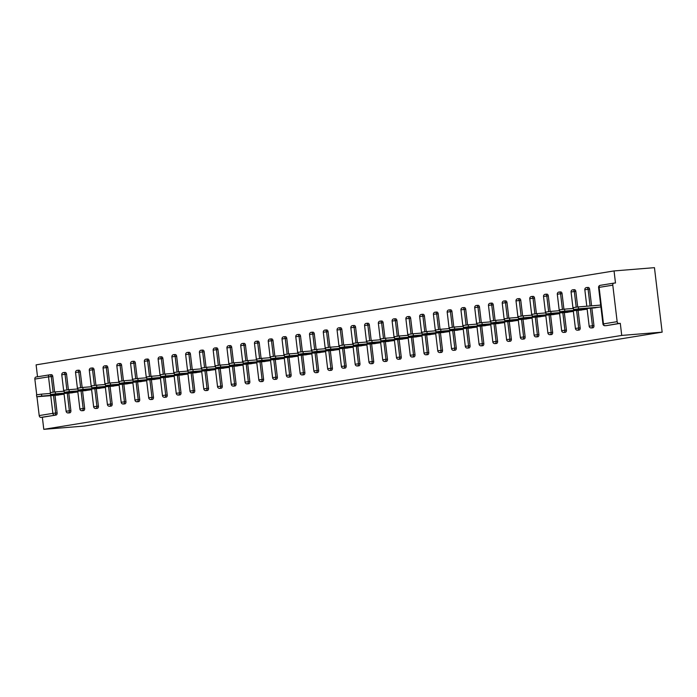 <?xml version="1.0" encoding="UTF-8"?>
<svg xmlns="http://www.w3.org/2000/svg" width="697" height="697" viewBox="0 0 697 697"><rect width="100%" height="100%" fill="white"/><g stroke="black" fill="none" stroke-linecap="round" stroke-linejoin="round"><path stroke-width="1.05" d="M613.813 283.139L600.3 285.334A1.952 1.411 80.8 0 0 600.222 285.343L613.891 283.121A1.952 1.411 80.8 0 1 613.979 283.113L615.486 282.991L614.048 270.933L36.105 364.853L37.525 376.789M614.048 270.933L654.457 267.665L662.15 332.147L84.206 426.067L43.789 429.335L621.733 335.423L662.15 332.147M50.393 392.542L48.529 376.859L34.85 379.081L36.723 394.763M36.958 396.785L39.206 415.578L52.876 413.356L50.768 395.687M55.028 395.338L57.119 412.903A1.952 1.342 85.4 0 1 56.03 415.055L40.844 417.398L42.351 417.276L43.789 429.335M56.03 415.055L42.351 417.276M40.844 417.398A1.952 1.411 -99.2 0 1 39.206 415.578M34.85 379.081A1.952 1.411 -99.2 0 1 35.948 377.042A1.952 1.411 -99.2 0 1 36.035 377.033L49.548 374.838M617.15 321.665L612.794 285.16L599.115 287.382L603.471 323.887L617.15 321.665A1.952 1.411 80.8 0 0 618.788 323.478L606.625 325.586A1.952 1.342 85.4 0 1 606.547 325.595A1.952 1.342 85.4 0 1 606.477 325.595M64.08 394.153L56.405 395.225M621.733 335.423L620.295 323.356L606.625 325.586M49.853 374.794L51.212 374.69A1.952 1.342 85.4 0 1 51.29 374.681A1.952 1.342 85.4 0 1 52.772 376.406L54.627 391.967M588.041 287.452A1.952 1.342 85.4 0 1 588.12 287.443A1.952 1.342 85.4 0 1 589.601 289.168L591.587 305.844M591.858 308.1L593.949 325.673A1.952 1.342 85.4 0 1 592.859 327.817A1.952 1.342 85.4 0 1 592.781 327.825A1.952 1.342 85.4 0 1 592.711 327.834M574.276 289.691A1.952 1.342 85.4 0 1 574.354 289.682A1.952 1.342 85.4 0 1 575.835 291.407L577.691 306.968M578.092 310.339L580.183 327.904A1.952 1.342 85.4 0 1 579.094 330.056A1.952 1.342 85.4 0 1 579.015 330.064A1.952 1.342 85.4 0 1 578.946 330.064M560.51 291.93A1.952 1.342 85.4 0 1 560.588 291.921A1.952 1.342 85.4 0 1 562.07 293.646L563.925 309.207M564.326 312.578L566.417 330.143A1.952 1.342 85.4 0 1 565.328 332.295A1.952 1.342 85.4 0 1 565.25 332.303A1.952 1.342 85.4 0 1 565.18 332.303M546.753 294.16A1.952 1.342 85.4 0 1 546.823 294.151A1.952 1.342 85.4 0 1 548.304 295.885L550.16 311.446M550.56 314.817L552.651 332.382A1.952 1.342 85.4 0 1 551.562 334.534A1.952 1.342 85.4 0 1 551.493 334.543A1.952 1.342 85.4 0 1 551.414 334.543M532.987 296.399A1.952 1.342 85.4 0 1 533.057 296.391A1.952 1.342 85.4 0 1 534.538 298.116L536.394 313.685M536.795 317.048L538.894 334.621A1.952 1.342 85.4 0 1 537.796 336.764A1.952 1.342 85.4 0 1 537.727 336.773A1.952 1.342 85.4 0 1 537.648 336.782M519.221 298.638A1.952 1.342 85.4 0 1 519.291 298.63A1.952 1.342 85.4 0 1 520.772 300.355L522.628 315.915M523.029 319.287L525.129 336.851A1.952 1.342 85.4 0 1 524.031 339.003A1.952 1.342 85.4 0 1 523.961 339.012A1.952 1.342 85.4 0 1 523.883 339.012M505.456 300.869A1.952 1.342 85.4 0 1 505.525 300.86A1.952 1.342 85.4 0 1 507.007 302.594L508.862 318.154M509.263 321.526L511.363 339.09A1.952 1.342 85.4 0 1 510.265 341.242A1.952 1.342 85.4 0 1 510.195 341.251A1.952 1.342 85.4 0 1 510.117 341.251M491.69 303.108A1.952 1.342 85.4 0 1 491.76 303.099A1.952 1.342 85.4 0 1 493.241 304.833L495.097 320.393M495.497 323.757L497.597 341.33A1.952 1.342 85.4 0 1 496.499 343.473A1.952 1.342 85.4 0 1 496.43 343.49A1.952 1.342 85.4 0 1 496.36 343.49M477.924 305.347A1.952 1.342 85.4 0 1 477.994 305.338A1.952 1.342 85.4 0 1 479.475 307.063L481.331 322.633M481.74 325.996L483.831 343.56A1.952 1.342 85.4 0 1 482.742 345.712A1.952 1.342 85.4 0 1 482.664 345.721A1.952 1.342 85.4 0 1 482.594 345.729M464.158 307.586A1.952 1.342 85.4 0 1 464.237 307.577A1.952 1.342 85.4 0 1 465.718 309.302L467.574 324.863M467.975 328.235L470.066 345.799A1.952 1.342 85.4 0 1 468.976 347.951A1.952 1.342 85.4 0 1 468.898 347.96A1.952 1.342 85.4 0 1 468.828 347.96M450.393 309.817A1.952 1.342 85.4 0 1 450.471 309.808A1.952 1.342 85.4 0 1 451.952 311.542L453.808 327.102M454.209 330.474L456.3 348.038A1.952 1.342 85.4 0 1 455.211 350.19A1.952 1.342 85.4 0 1 455.132 350.199A1.952 1.342 85.4 0 1 455.063 350.199M436.627 312.056A1.952 1.342 85.4 0 1 436.705 312.047A1.952 1.342 85.4 0 1 438.186 313.781L440.042 329.341M440.443 332.704L442.534 350.277A1.952 1.342 85.4 0 1 441.445 352.421A1.952 1.342 85.4 0 1 441.367 352.429A1.952 1.342 85.4 0 1 441.297 352.438M422.861 314.295A1.952 1.342 85.4 0 1 422.94 314.286A1.952 1.342 85.4 0 1 424.421 316.011L426.276 331.572M426.677 334.943L428.768 352.508A1.952 1.342 85.4 0 1 427.679 354.66A1.952 1.342 85.4 0 1 427.609 354.668A1.952 1.342 85.4 0 1 427.531 354.677M409.104 316.534A1.952 1.342 85.4 0 1 409.174 316.525A1.952 1.342 85.4 0 1 410.655 318.25L412.511 333.811M412.912 337.182L415.011 354.747A1.952 1.342 85.4 0 1 413.913 356.899A1.952 1.342 85.4 0 1 413.844 356.908A1.952 1.342 85.4 0 1 413.765 356.908M395.338 318.764A1.952 1.342 85.4 0 1 395.408 318.756A1.952 1.342 85.4 0 1 396.889 320.489L398.745 336.05M399.146 339.422L401.245 356.986A1.952 1.342 85.4 0 1 400.148 359.138A1.952 1.342 85.4 0 1 400.078 359.147A1.952 1.342 85.4 0 1 400 359.147M381.573 321.003A1.952 1.342 85.4 0 1 381.642 320.995A1.952 1.342 85.4 0 1 383.123 322.72L384.979 338.289M385.38 341.652L387.48 359.225A1.952 1.342 85.4 0 1 386.382 361.368A1.952 1.342 85.4 0 1 386.312 361.377A1.952 1.342 85.4 0 1 386.234 361.386M367.807 323.242A1.952 1.342 85.4 0 1 367.877 323.234A1.952 1.342 85.4 0 1 369.358 324.959L371.213 340.519M371.614 343.891L373.714 361.455A1.952 1.342 85.4 0 1 372.616 363.607A1.952 1.342 85.4 0 1 372.546 363.616A1.952 1.342 85.4 0 1 372.477 363.616M354.041 325.482A1.952 1.342 85.4 0 1 354.111 325.473A1.952 1.342 85.4 0 1 355.592 327.198L357.448 342.758M357.857 346.13L359.948 363.695A1.952 1.342 85.4 0 1 358.859 365.847A1.952 1.342 85.4 0 1 358.781 365.855A1.952 1.342 85.4 0 1 358.711 365.855M340.275 327.712A1.952 1.342 85.4 0 1 340.354 327.703A1.952 1.342 85.4 0 1 341.835 329.437L343.691 344.998M344.091 348.369L346.182 365.934A1.952 1.342 85.4 0 1 345.093 368.086A1.952 1.342 85.4 0 1 345.015 368.094A1.952 1.342 85.4 0 1 344.945 368.094M326.51 329.951A1.952 1.342 85.4 0 1 326.588 329.942A1.952 1.342 85.4 0 1 328.069 331.667L329.925 347.237M330.326 350.6L332.417 368.173A1.952 1.342 85.4 0 1 331.328 370.316A1.952 1.342 85.4 0 1 331.249 370.325A1.952 1.342 85.4 0 1 331.18 370.334M312.744 332.19A1.952 1.342 85.4 0 1 312.822 332.181A1.952 1.342 85.4 0 1 314.303 333.907L316.159 349.467M316.56 352.839L318.651 370.403A1.952 1.342 85.4 0 1 317.562 372.555A1.952 1.342 85.4 0 1 317.483 372.564A1.952 1.342 85.4 0 1 317.414 372.564M298.978 334.429A1.952 1.342 85.4 0 1 299.057 334.421A1.952 1.342 85.4 0 1 300.538 336.146L302.393 351.706M302.794 355.078L304.885 372.642A1.952 1.342 85.4 0 1 303.796 374.794A1.952 1.342 85.4 0 1 303.726 374.803A1.952 1.342 85.4 0 1 303.648 374.803M285.221 336.66A1.952 1.342 85.4 0 1 285.291 336.651A1.952 1.342 85.4 0 1 286.772 338.385L288.628 353.945M289.028 357.317L291.128 374.881A1.952 1.342 85.4 0 1 290.03 377.033A1.952 1.342 85.4 0 1 289.961 377.042A1.952 1.342 85.4 0 1 289.882 377.042M271.455 338.899A1.952 1.342 85.4 0 1 271.525 338.89A1.952 1.342 85.4 0 1 273.006 340.615L274.862 356.184M275.263 359.547L277.362 377.121A1.952 1.342 85.4 0 1 276.265 379.264A1.952 1.342 85.4 0 1 276.195 379.273A1.952 1.342 85.4 0 1 276.117 379.281M257.69 341.138A1.952 1.342 85.4 0 1 257.759 341.129A1.952 1.342 85.4 0 1 259.24 342.854L261.096 358.415M261.497 361.787L263.597 379.351A1.952 1.342 85.4 0 1 262.499 381.503A1.952 1.342 85.4 0 1 262.429 381.512A1.952 1.342 85.4 0 1 262.351 381.512M243.924 343.368A1.952 1.342 85.4 0 1 243.994 343.36A1.952 1.342 85.4 0 1 245.475 345.093L247.33 360.654M247.731 364.026L249.831 381.59A1.952 1.342 85.4 0 1 248.733 383.742A1.952 1.342 85.4 0 1 248.663 383.751A1.952 1.342 85.4 0 1 248.594 383.751M230.158 345.607A1.952 1.342 85.4 0 1 230.228 345.599A1.952 1.342 85.4 0 1 231.709 347.333L233.565 362.893M233.974 366.256L236.065 383.829A1.952 1.342 85.4 0 1 234.976 385.972A1.952 1.342 85.4 0 1 234.898 385.99A1.952 1.342 85.4 0 1 234.828 385.99M216.392 347.847A1.952 1.342 85.4 0 1 216.471 347.838A1.952 1.342 85.4 0 1 217.952 349.563L219.808 365.132M220.208 368.495L222.299 386.06A1.952 1.342 85.4 0 1 221.21 388.212A1.952 1.342 85.4 0 1 221.132 388.22A1.952 1.342 85.4 0 1 221.062 388.229M202.627 350.086A1.952 1.342 85.4 0 1 202.705 350.077A1.952 1.342 85.4 0 1 204.186 351.802L206.042 367.363M206.443 370.734L208.534 388.299A1.952 1.342 85.4 0 1 207.445 390.451A1.952 1.342 85.4 0 1 207.366 390.459A1.952 1.342 85.4 0 1 207.297 390.459M188.861 352.316A1.952 1.342 85.4 0 1 188.939 352.307A1.952 1.342 85.4 0 1 190.42 354.041L192.276 369.602M192.677 372.973L194.768 390.538A1.952 1.342 85.4 0 1 193.679 392.69A1.952 1.342 85.4 0 1 193.6 392.699A1.952 1.342 85.4 0 1 193.531 392.699M175.095 354.555A1.952 1.342 85.4 0 1 175.174 354.546A1.952 1.342 85.4 0 1 176.655 356.28L178.51 371.841M178.911 375.204L181.002 392.777A1.952 1.342 85.4 0 1 179.913 394.92A1.952 1.342 85.4 0 1 179.843 394.929A1.952 1.342 85.4 0 1 179.765 394.938M161.338 356.794A1.952 1.342 85.4 0 1 161.408 356.786A1.952 1.342 85.4 0 1 162.889 358.511L164.745 374.071M165.145 377.443L167.245 395.007A1.952 1.342 85.4 0 1 166.147 397.159A1.952 1.342 85.4 0 1 166.078 397.168A1.952 1.342 85.4 0 1 165.999 397.177M147.572 359.033A1.952 1.342 85.4 0 1 147.642 359.025A1.952 1.342 85.4 0 1 149.123 360.75L150.979 376.31M151.38 379.682L153.479 397.246A1.952 1.342 85.4 0 1 152.382 399.398A1.952 1.342 85.4 0 1 152.312 399.407A1.952 1.342 85.4 0 1 152.234 399.407M133.807 361.264A1.952 1.342 85.4 0 1 133.876 361.255A1.952 1.342 85.4 0 1 135.357 362.989L137.213 378.549M137.614 381.921L139.714 399.486A1.952 1.342 85.4 0 1 138.616 401.638A1.952 1.342 85.4 0 1 138.546 401.646A1.952 1.342 85.4 0 1 138.468 401.646M120.041 363.503A1.952 1.342 85.4 0 1 120.111 363.494A1.952 1.342 85.4 0 1 121.592 365.219L123.447 380.789M123.848 384.152L125.948 401.725A1.952 1.342 85.4 0 1 124.85 403.868A1.952 1.342 85.4 0 1 124.78 403.877A1.952 1.342 85.4 0 1 124.711 403.885M106.275 365.742A1.952 1.342 85.4 0 1 106.345 365.733A1.952 1.342 85.4 0 1 107.826 367.458L109.682 383.019M110.091 386.391L112.182 403.955A1.952 1.342 85.4 0 1 111.093 406.107A1.952 1.342 85.4 0 1 111.015 406.116A1.952 1.342 85.4 0 1 110.945 406.116M92.509 367.981A1.952 1.342 85.4 0 1 92.588 367.972A1.952 1.342 85.4 0 1 94.069 369.698L95.925 385.258M96.325 388.63L98.416 406.194A1.952 1.342 85.4 0 1 97.327 408.346A1.952 1.342 85.4 0 1 97.249 408.355A1.952 1.342 85.4 0 1 97.179 408.355M78.744 370.212A1.952 1.342 85.4 0 1 78.822 370.203A1.952 1.342 85.4 0 1 80.303 371.937L82.159 387.497M82.56 390.869L84.651 408.433A1.952 1.342 85.4 0 1 83.562 410.585A1.952 1.342 85.4 0 1 83.483 410.594A1.952 1.342 85.4 0 1 83.413 410.594M64.978 372.451A1.952 1.342 85.4 0 1 65.056 372.442A1.952 1.342 85.4 0 1 66.537 374.167L68.393 389.736M68.794 393.099L70.885 410.672A1.952 1.342 85.4 0 1 69.796 412.816A1.952 1.342 85.4 0 1 69.717 412.824A1.952 1.342 85.4 0 1 69.648 412.833M70.17 392.986L77.846 391.923M83.936 390.756L91.612 389.684M97.702 388.517L105.378 387.445M111.468 386.277L119.143 385.214M125.233 384.047L132.909 382.975M138.999 381.808L146.675 380.736M152.765 379.569L160.441 378.497M166.531 377.33L174.206 376.267M180.288 375.099L187.963 374.028M194.054 372.86L201.729 371.789M207.819 370.621L215.495 369.549M221.585 368.382L229.261 367.319M235.351 366.152L243.026 365.08M249.117 363.912L256.792 362.841M262.882 361.673L270.558 360.602M276.648 359.434L284.324 358.371M290.414 357.204L298.089 356.132M304.171 354.965L311.847 353.893M317.937 352.726L325.612 351.654M331.702 350.486L339.378 349.424M345.468 348.256L353.144 347.184M359.234 346.017L366.91 344.945M373 343.778L380.675 342.715M386.765 341.547L394.441 340.476M400.531 339.308L408.207 338.237M414.297 337.069L421.973 335.998M428.054 334.83L435.73 333.767M441.82 332.6L449.495 331.528M455.585 330.361L463.261 329.289M469.351 328.121L477.027 327.05M483.117 325.882L490.793 324.819M496.883 323.652L504.558 322.58M510.648 321.413L518.324 320.341M524.414 319.174L532.09 318.102M538.18 316.935L545.856 315.872M551.937 314.704L559.613 313.633M565.703 312.465L573.378 311.393M579.468 310.226L587.144 309.154M593.234 307.987L600.91 306.924M600.683 304.99L599.246 305.216M620.295 323.356L618.788 323.478M613.891 283.121A1.952 1.411 80.8 0 0 612.794 285.16M36.741 396.767L36.505 394.833L41.506 394.145L41.733 396.079L36.741 396.767L58.592 395.051M41.733 396.079L62.652 394.389M41.506 394.145L50.376 393.43M50.506 394.528L50.271 392.594L55.272 391.914L55.499 393.849L50.506 394.528L72.357 392.812M55.499 393.849L76.417 392.158M55.272 391.914L64.133 391.191M64.272 392.298L64.037 390.355L69.038 389.675L69.264 391.609L64.272 392.298L86.123 390.573M69.264 391.609L90.183 389.919M69.038 389.675L77.898 388.961M78.029 390.059L77.803 388.124L82.804 387.436L83.03 389.37L78.029 390.059L99.889 388.342M83.03 389.37L103.949 387.68M82.804 387.436L91.664 386.722M91.795 387.82L91.568 385.885L96.561 385.206L96.796 387.14L91.795 387.82L113.655 386.103M96.796 387.14L117.706 385.441M96.561 385.206L105.43 384.483M105.561 385.58L105.334 383.646L110.326 382.967L110.562 384.901L105.561 385.58L127.412 383.864M110.562 384.901L131.472 383.211M110.326 382.967L119.196 382.244M119.326 383.35L119.1 381.416L124.092 380.728L124.327 382.662L119.326 383.35L141.177 381.634M124.327 382.662L145.237 380.971M124.092 380.728L132.961 380.013M133.092 381.111L132.857 379.177L137.858 378.488L138.093 380.423L133.092 381.111L154.943 379.395M138.093 380.423L159.003 378.732M137.858 378.488L146.727 377.774M146.858 378.872L146.623 376.938L151.624 376.258L151.859 378.192L146.858 378.872L168.709 377.155M151.859 378.192L172.769 376.493M151.624 376.258L160.493 375.535M160.624 376.633L160.388 374.698L165.389 374.019L165.616 375.953L160.624 376.633L182.475 374.916M165.616 375.953L186.535 374.263M165.389 374.019L174.259 373.296M174.389 374.402L174.154 372.468L179.155 371.78L179.382 373.714L174.389 374.402L196.24 372.686M179.382 373.714L200.3 372.024M179.155 371.78L188.016 371.065M188.155 372.163L187.92 370.229L192.921 369.541L193.147 371.475L188.155 372.163L210.006 370.447M193.147 371.475L214.066 369.785M192.921 369.541L201.781 368.826M201.912 369.924L201.686 367.99L206.687 367.31L206.913 369.244L201.912 369.924L223.772 368.208M206.913 369.244L227.832 367.546M206.687 367.31L215.547 366.587M215.678 367.685L215.451 365.751L220.452 365.071L220.679 367.005L215.678 367.685L237.538 365.969M220.679 367.005L241.589 365.315M220.452 365.071L229.313 364.357M229.444 365.455L229.217 363.52L234.209 362.832L234.445 364.766L229.444 365.455L251.295 363.738M234.445 364.766L255.355 363.076M234.209 362.832L243.079 362.118M243.209 363.215L242.983 361.281L247.975 360.593L248.21 362.527L243.209 363.215L265.06 361.499M248.21 362.527L269.12 360.837M247.975 360.593L256.844 359.879M256.975 360.976L256.749 359.042L261.741 358.363L261.976 360.297L256.975 360.976L278.826 359.26M261.976 360.297L282.886 358.598M261.741 358.363L270.61 357.639M270.741 358.737L270.506 356.803L275.507 356.123L275.742 358.058L270.741 358.737L292.592 357.021M275.742 358.058L296.652 356.367M275.507 356.123L284.376 355.409M284.507 356.507L284.271 354.573L289.272 353.884L289.499 355.818L284.507 356.507L306.358 354.79M289.499 355.818L310.418 354.128M289.272 353.884L298.142 353.17M298.272 354.268L298.037 352.333L303.038 351.645L303.265 353.579L298.272 354.268L320.123 352.551M303.265 353.579L324.183 351.889M303.038 351.645L311.899 350.931M312.038 352.029L311.803 350.094L316.804 349.415L317.03 351.349L312.038 352.029L333.889 350.312M317.03 351.349L337.949 349.65M316.804 349.415L325.665 348.692M325.795 349.789L325.569 347.855L330.57 347.176L330.796 349.11L325.795 349.789L347.655 348.073M330.796 349.11L351.715 347.42M330.57 347.176L339.43 346.461M339.561 347.559L339.334 345.625L344.335 344.937L344.562 346.871L339.561 347.559L361.421 345.843M344.562 346.871L365.472 345.181M344.335 344.937L353.196 344.222M353.327 345.32L353.1 343.386L358.092 342.697L358.328 344.64L353.327 345.32L375.178 343.604M358.328 344.64L379.238 342.941M358.092 342.697L366.962 341.983M367.092 343.081L366.866 341.147L371.858 340.467L372.093 342.401L367.092 343.081L388.943 341.364M372.093 342.401L393.003 340.711M371.858 340.467L380.728 339.744M380.858 340.85L380.632 338.916L385.624 338.228L385.859 340.162L380.858 340.85L402.709 339.134M385.859 340.162L406.769 338.472M385.624 338.228L394.493 337.514M394.624 338.611L394.389 336.677L399.39 335.989L399.625 337.923L394.624 338.611L416.475 336.895M399.625 337.923L420.535 336.233M399.39 335.989L408.259 335.274M408.39 336.372L408.154 334.438L413.155 333.758L413.382 335.693L408.39 336.372L430.241 334.656M413.382 335.693L434.301 333.994M413.155 333.758L422.025 333.035M422.155 334.133L421.92 332.199L426.921 331.519L427.148 333.454L422.155 334.133L444.006 332.417M427.148 333.454L448.066 331.763M426.921 331.519L435.791 330.796M435.921 331.903L435.686 329.969L440.687 329.28L440.913 331.214L435.921 331.903L457.772 330.186M440.913 331.214L461.832 329.524M440.687 329.28L449.548 328.566M449.678 329.664L449.452 327.729L454.453 327.041L454.679 328.975L449.678 329.664L471.538 327.947M454.679 328.975L475.598 327.285M454.453 327.041L463.313 326.327M463.444 327.424L463.217 325.49L468.218 324.811L468.445 326.745L463.444 327.424L485.304 325.708M468.445 326.745L489.355 325.046M468.218 324.811L477.079 324.088M477.21 325.185L476.983 323.251L481.976 322.572L482.211 324.506L477.21 325.185L499.061 323.469M482.211 324.506L503.121 322.816M481.976 322.572L490.845 321.857M490.976 322.955L490.749 321.021L495.741 320.332L495.976 322.267L490.976 322.955L512.826 321.239M495.976 322.267L516.886 320.576M495.741 320.332L504.611 319.618M504.741 320.716L504.515 318.782L509.507 318.093L509.742 320.028L504.741 320.716L526.592 318.999M509.742 320.028L530.652 318.337M509.507 318.093L518.376 317.379M518.507 318.477L518.272 316.543L523.273 315.863L523.508 317.797L518.507 318.477L540.358 316.76M523.508 317.797L544.418 316.098M523.273 315.863L532.142 315.14M532.273 316.238L532.038 314.303L537.038 313.624L537.265 315.558L532.273 316.238L554.124 314.521M537.265 315.558L558.184 313.868M537.038 313.624L545.908 312.909M546.039 314.007L545.803 312.073L550.804 311.385L551.031 313.319L546.039 314.007L567.889 312.291M551.031 313.319L571.949 311.629M550.804 311.385L559.674 310.67M559.804 311.768L559.569 309.834L564.57 309.146L564.797 311.08L559.804 311.768L581.655 310.052M564.797 311.08L585.715 309.39M564.57 309.146L573.431 308.431M573.561 309.529L573.335 307.595L578.336 306.915L578.562 308.849L573.561 309.529L595.421 307.813M578.562 308.849L599.481 307.15M578.336 306.915L600.692 305.103M53.521 395.46L55.612 413.025A1.952 1.342 -94.6 0 1 54.523 415.177A1.952 1.411 -99.2 0 1 52.876 413.356L57.119 412.903M52.772 376.406L48.529 376.859A1.952 1.411 -99.2 0 1 49.626 374.82A1.952 1.411 -99.2 0 1 49.705 374.812A1.952 1.342 85.4 0 1 49.783 374.803A1.952 1.342 85.4 0 1 51.264 376.528L53.12 392.132M603.471 323.887A1.952 1.411 80.8 0 0 605.118 325.708A1.952 1.342 85.4 0 1 605.04 325.717A1.952 1.952 0 0 1 602.949 324L603.471 323.887M598.592 287.504A1.952 1.952 0 0 1 600.222 285.343A1.952 1.411 80.8 0 0 599.115 287.382L598.592 287.504L602.949 324M66.537 374.167L61.772 374.742L63.732 391.226M67.287 393.221L69.378 410.794L66.119 411.239A1.952 1.952 0 0 0 68.21 412.946A1.952 1.342 85.4 0 0 68.289 412.938A1.952 1.342 -94.6 0 0 69.378 410.794L70.885 410.672M63.471 372.573A1.952 1.342 85.4 0 1 63.549 372.564A1.952 1.342 85.4 0 1 65.03 374.289L66.886 389.902M80.303 371.937L78.796 372.059L80.652 387.663M81.052 390.991L83.143 408.555L84.651 408.433M94.069 369.698L92.562 369.819L94.417 385.424M94.818 388.752L96.909 406.316L98.416 406.194M107.826 367.458L106.319 367.58L108.183 383.184M108.584 386.513L110.675 404.077L112.182 403.955M121.592 365.219L120.084 365.341L121.949 380.954M122.341 384.274L124.441 401.847L125.948 401.725M135.357 362.989L133.85 363.111L135.715 378.715M136.107 382.043L138.206 399.608L139.714 399.486M149.123 360.75L147.616 360.872L149.48 376.476M149.872 379.804L151.972 397.368L153.479 397.246M162.889 358.511L161.382 358.633L163.246 374.237M163.638 377.565L165.738 395.129L167.245 395.007M176.655 356.28L175.147 356.402L177.003 372.006M177.404 375.326L179.495 392.899L181.002 392.777M190.42 354.041L188.913 354.163L190.769 369.767M191.17 373.095L193.261 390.66L194.768 390.538M204.186 351.802L202.679 351.924L204.535 367.528M204.935 370.856L207.026 388.421L208.534 388.299M217.952 349.563L216.445 349.685L218.3 365.289M218.701 368.617L220.792 386.182L222.299 386.06M231.709 347.333L230.202 347.454L232.066 363.059M232.467 366.378L234.558 383.951L236.065 383.829M245.475 345.093L243.967 345.215L245.832 360.819M246.224 364.148L248.324 381.712L249.831 381.59M259.24 342.854L257.733 342.976L259.598 358.58M259.99 361.909L262.089 379.473L263.597 379.351M273.006 340.615L271.499 340.737L273.363 356.35M273.755 359.669L275.855 377.243L277.362 377.121M286.772 338.385L285.265 338.507L287.129 354.111M287.521 357.439L289.621 375.003L291.128 374.881M300.538 336.146L299.03 336.268L300.886 351.872M301.287 355.2L303.378 372.764L304.885 372.642M314.303 333.907L312.796 334.029L314.652 349.633M315.053 352.961L317.144 370.525L318.651 370.403M328.069 331.667L326.562 331.789L328.418 347.402M328.818 350.722L330.909 368.295L332.417 368.173M341.835 329.437L340.328 329.559L342.183 345.163M342.584 348.491L344.675 366.056L346.182 365.934M355.592 327.198L354.085 327.32L355.949 342.924M356.35 346.252L358.441 363.817L359.948 363.695M369.358 324.959L367.85 325.081L369.715 340.685M370.107 344.013L372.207 361.577L373.714 361.455M383.123 322.72L381.616 322.842L383.481 338.454M383.873 341.774L385.972 359.347L387.48 359.225M396.889 320.489L395.382 320.611L397.246 336.215M397.638 339.544L399.738 357.108L401.245 356.986M410.655 318.25L409.148 318.372L411.012 333.976M411.404 337.304L413.504 354.869L415.011 354.747M424.421 316.011L422.913 316.133L424.769 331.737M425.17 335.065L427.261 352.63L428.768 352.508M438.186 313.781L436.679 313.903L438.535 329.507M438.936 332.826L441.027 350.399L442.534 350.277M451.952 311.542L450.445 311.664L452.301 327.268M452.702 330.596L454.792 348.16L456.3 348.038M465.718 309.302L464.211 309.424L466.066 325.029M466.467 328.357L468.558 345.921L470.066 345.799M479.475 307.063L477.968 307.185L479.832 322.789M480.233 326.118L482.324 343.682L483.831 343.56M493.241 304.833L491.733 304.955L493.598 320.559M493.99 323.878L496.09 341.452L497.597 341.33M507.007 302.594L505.499 302.716L507.364 318.32M507.756 321.648L509.856 339.212L511.363 339.09M520.772 300.355L519.265 300.477L521.129 316.081M521.522 319.409L523.621 336.973L525.129 336.851M534.538 298.116L533.031 298.238L534.895 313.85M535.287 317.17L537.387 334.743L538.894 334.621M548.304 295.885L546.797 296.007L548.652 311.611M549.053 314.939L551.144 332.504L552.651 332.382M562.07 293.646L560.562 293.768L562.418 309.372M562.819 312.7L564.91 330.265L566.417 330.143M575.835 291.407L574.328 291.529L576.184 307.133M576.585 310.461L578.676 328.026L580.183 327.904M589.601 289.168L588.094 289.29L590.08 305.966M590.35 308.222L592.441 325.795L593.949 325.673M77.236 370.334A1.952 1.342 85.4 0 1 77.315 370.325A1.952 1.342 85.4 0 1 78.796 372.059L75.537 372.503L77.498 388.987M80.408 408.886L79.885 409A1.952 1.952 0 0 0 81.976 410.716A1.952 1.342 85.4 0 0 82.054 410.707A1.952 1.342 -94.6 0 0 83.143 408.555L80.408 408.886M91.002 368.103A1.952 1.342 85.4 0 1 91.08 368.094A1.952 1.342 85.4 0 1 92.562 369.819L89.294 370.264L91.263 386.757M94.173 406.647L93.651 406.76A1.952 1.952 0 0 0 95.742 408.477A1.952 1.342 85.4 0 0 95.82 408.468A1.952 1.342 -94.6 0 0 96.909 406.316L94.173 406.647M104.768 365.864A1.952 1.342 85.4 0 1 104.838 365.855A1.952 1.342 85.4 0 1 106.319 367.58L103.06 368.025L105.029 384.517M107.939 404.408L107.416 404.53A1.952 1.952 0 0 0 109.507 406.238A1.952 1.342 85.4 0 0 109.586 406.229A1.952 1.342 -94.6 0 0 110.675 404.077L107.939 404.408M118.534 363.625A1.952 1.342 85.4 0 1 118.603 363.616A1.952 1.342 85.4 0 1 120.084 365.341L116.826 365.794L118.795 382.278M121.705 402.169L121.182 402.291A1.952 1.952 0 0 0 123.273 403.999A1.952 1.342 85.4 0 0 123.343 403.99A1.952 1.342 -94.6 0 0 124.441 401.847L121.705 402.169M132.299 361.386A1.952 1.342 85.4 0 1 132.369 361.377A1.952 1.342 85.4 0 1 133.85 363.111L130.592 363.555L132.561 380.039M135.471 399.939L134.948 400.052A1.952 1.952 0 0 0 137.039 401.768A1.952 1.342 85.4 0 0 137.109 401.76A1.952 1.342 -94.6 0 0 138.206 399.608L135.471 399.939M146.065 359.155A1.952 1.342 85.4 0 1 146.135 359.147A1.952 1.342 85.4 0 1 147.616 360.872L144.357 361.316L146.326 377.809M149.236 397.699L148.705 397.813A1.952 1.952 0 0 0 150.805 399.529A1.952 1.342 85.4 0 0 150.874 399.52A1.952 1.342 -94.6 0 0 151.972 397.368L149.236 397.699M159.831 356.916A1.952 1.342 85.4 0 1 159.901 356.908A1.952 1.342 85.4 0 1 161.382 358.633L158.123 359.077L160.092 375.57M162.993 395.46L162.471 395.582A1.952 1.952 0 0 0 164.57 397.29A1.952 1.342 85.4 0 0 164.64 397.281A1.952 1.342 -94.6 0 0 165.738 395.129L162.993 395.46M173.588 354.677A1.952 1.342 85.4 0 1 173.666 354.668A1.952 1.342 85.4 0 1 175.147 356.402L171.889 356.847L173.849 373.331M176.759 393.23L176.236 393.343A1.952 1.952 0 0 0 178.336 395.051A1.952 1.342 85.4 0 0 178.406 395.042A1.952 1.342 -94.6 0 0 179.495 392.899L176.759 393.23M187.354 352.438A1.952 1.342 85.4 0 1 187.432 352.429A1.952 1.342 85.4 0 1 188.913 354.163L185.655 354.607L187.615 371.092M190.525 390.991L190.002 391.104A1.952 1.952 0 0 0 192.093 392.82A1.952 1.342 85.4 0 0 192.172 392.812A1.952 1.342 -94.6 0 0 193.261 390.66L190.525 390.991M201.119 350.208A1.952 1.342 85.4 0 1 201.198 350.199A1.952 1.342 85.4 0 1 202.679 351.924L199.42 352.368L201.381 368.861M204.291 388.752L203.768 388.865A1.952 1.952 0 0 0 205.859 390.581A1.952 1.342 85.4 0 0 205.937 390.573A1.952 1.342 -94.6 0 0 207.026 388.421L204.291 388.752M214.885 347.969A1.952 1.342 85.4 0 1 214.964 347.96A1.952 1.342 85.4 0 1 216.445 349.685L213.177 350.129L215.146 366.622M218.056 386.513L217.534 386.635A1.952 1.952 0 0 0 219.625 388.342A1.952 1.342 85.4 0 0 219.703 388.334A1.952 1.342 -94.6 0 0 220.792 386.182L218.056 386.513M228.651 345.729A1.952 1.342 85.4 0 1 228.721 345.721A1.952 1.342 85.4 0 1 230.202 347.454L226.943 347.899L228.912 364.383M231.822 384.282L231.299 384.395A1.952 1.952 0 0 0 233.39 386.112A1.952 1.342 85.4 0 0 233.469 386.094A1.952 1.342 -94.6 0 0 234.558 383.951L231.822 384.282M242.417 343.49A1.952 1.342 85.4 0 1 242.486 343.482A1.952 1.342 85.4 0 1 243.967 345.215L240.709 345.66L242.678 362.152M245.588 382.043L245.065 382.156A1.952 1.952 0 0 0 247.156 383.873A1.952 1.342 85.4 0 0 247.226 383.864A1.952 1.342 -94.6 0 0 248.324 381.712L245.588 382.043M256.182 341.26A1.952 1.342 85.4 0 1 256.252 341.251A1.952 1.342 85.4 0 1 257.733 342.976L254.475 343.421L256.444 359.913M259.354 379.804L258.831 379.917A1.952 1.952 0 0 0 260.922 381.634A1.952 1.342 85.4 0 0 260.992 381.625A1.952 1.342 -94.6 0 0 262.089 379.473L259.354 379.804M269.948 339.021A1.952 1.342 85.4 0 1 270.018 339.012A1.952 1.342 85.4 0 1 271.499 340.737L268.24 341.19L270.209 357.674M273.119 377.565L272.588 377.687A1.952 1.952 0 0 0 274.688 379.395A1.952 1.342 85.4 0 0 274.757 379.386A1.952 1.342 -94.6 0 0 275.855 377.243L273.119 377.565M283.714 336.782A1.952 1.342 85.4 0 1 283.784 336.773A1.952 1.342 85.4 0 1 285.265 338.507L282.006 338.951L283.975 355.435M286.876 375.334L286.354 375.448A1.952 1.952 0 0 0 288.453 377.164A1.952 1.342 85.4 0 0 288.523 377.155A1.952 1.342 -94.6 0 0 289.621 375.003L286.876 375.334M297.471 334.551A1.952 1.342 85.4 0 1 297.549 334.543A1.952 1.342 85.4 0 1 299.03 336.268L295.772 336.712L297.732 353.205M300.642 373.095L300.119 373.209A1.952 1.952 0 0 0 302.219 374.925A1.952 1.342 85.4 0 0 302.289 374.916A1.952 1.342 -94.6 0 0 303.378 372.764L300.642 373.095M311.237 332.312A1.952 1.342 85.4 0 1 311.315 332.303A1.952 1.342 85.4 0 1 312.796 334.029L309.538 334.473L311.498 350.966M314.408 370.856L313.885 370.978A1.952 1.952 0 0 0 315.976 372.686A1.952 1.342 85.4 0 0 316.055 372.677A1.952 1.342 -94.6 0 0 317.144 370.525L314.408 370.856M325.002 330.073A1.952 1.342 85.4 0 1 325.081 330.064A1.952 1.342 85.4 0 1 326.562 331.789L323.303 332.242L325.264 348.727M328.174 368.617L327.651 368.739A1.952 1.952 0 0 0 329.742 370.447A1.952 1.342 85.4 0 0 329.82 370.438A1.952 1.342 -94.6 0 0 330.909 368.295L328.174 368.617M338.768 327.834A1.952 1.342 85.4 0 1 338.847 327.825A1.952 1.342 85.4 0 1 340.328 329.559L337.06 330.003L339.03 346.487M341.939 366.387L341.417 366.5A1.952 1.952 0 0 0 343.508 368.216A1.952 1.342 85.4 0 0 343.586 368.208A1.952 1.342 -94.6 0 0 344.675 366.056L341.939 366.387M352.534 325.604A1.952 1.342 85.4 0 1 352.604 325.595A1.952 1.342 85.4 0 1 354.085 327.32L350.826 327.764L352.795 344.257M355.705 364.148L355.182 364.261A1.952 1.952 0 0 0 357.273 365.977A1.952 1.342 85.4 0 0 357.352 365.969A1.952 1.342 -94.6 0 0 358.441 363.817L355.705 364.148M366.3 323.364A1.952 1.342 85.4 0 1 366.369 323.356A1.952 1.342 85.4 0 1 367.85 325.081L364.592 325.525L366.561 342.018M369.471 361.909L368.948 362.031A1.952 1.952 0 0 0 371.039 363.738A1.952 1.342 85.4 0 0 371.109 363.729A1.952 1.342 -94.6 0 0 372.207 361.577L369.471 361.909M380.065 321.125A1.952 1.342 85.4 0 1 380.135 321.117A1.952 1.342 85.4 0 1 381.616 322.842L378.358 323.295L380.327 339.779M383.237 359.669L382.714 359.791A1.952 1.952 0 0 0 384.805 361.499A1.952 1.342 85.4 0 0 384.875 361.49A1.952 1.342 -94.6 0 0 385.972 359.347L383.237 359.669M393.831 318.886A1.952 1.342 85.4 0 1 393.901 318.877A1.952 1.342 85.4 0 1 395.382 320.611L392.123 321.056L394.093 337.54M397.002 357.439L396.48 357.552A1.952 1.952 0 0 0 398.571 359.269A1.952 1.342 85.4 0 0 398.64 359.26A1.952 1.342 -94.6 0 0 399.738 357.108L397.002 357.439M407.597 316.656A1.952 1.342 85.4 0 1 407.667 316.647A1.952 1.342 85.4 0 1 409.148 318.372L405.889 318.817L407.858 335.309M410.76 355.2L410.237 355.313A1.952 1.952 0 0 0 412.336 357.03A1.952 1.342 85.4 0 0 412.406 357.021A1.952 1.342 -94.6 0 0 413.504 354.869L410.76 355.2M421.354 314.417A1.952 1.342 85.4 0 1 421.432 314.408A1.952 1.342 85.4 0 1 422.913 316.133L419.655 316.577L421.615 333.07M424.525 352.961L424.003 353.083A1.952 1.952 0 0 0 426.102 354.79A1.952 1.342 85.4 0 0 426.172 354.782A1.952 1.342 -94.6 0 0 427.261 352.63L424.525 352.961M435.12 312.178A1.952 1.342 85.4 0 1 435.198 312.169A1.952 1.342 85.4 0 1 436.679 313.903L433.421 314.347L435.381 330.831M438.291 350.73L437.768 350.844A1.952 1.952 0 0 0 439.859 352.551A1.952 1.342 85.4 0 0 439.938 352.543A1.952 1.342 -94.6 0 0 441.027 350.399L438.291 350.73M448.885 309.938A1.952 1.342 85.4 0 1 448.964 309.93A1.952 1.342 85.4 0 1 450.445 311.664L447.186 312.108L449.147 328.592M452.057 348.491L451.534 348.605A1.952 1.952 0 0 0 453.625 350.321A1.952 1.342 85.4 0 0 453.703 350.312A1.952 1.342 -94.6 0 0 454.792 348.16L452.057 348.491M462.651 307.708A1.952 1.342 85.4 0 1 462.73 307.699A1.952 1.342 85.4 0 1 464.211 309.424L460.944 309.869L462.913 326.362M465.823 346.252L465.3 346.365A1.952 1.952 0 0 0 467.391 348.082A1.952 1.342 85.4 0 0 467.469 348.073A1.952 1.342 -94.6 0 0 468.558 345.921L465.823 346.252M476.417 305.469A1.952 1.342 85.4 0 1 476.487 305.46A1.952 1.342 85.4 0 1 477.968 307.185L474.709 307.63L476.678 324.122M479.588 344.013L479.066 344.135A1.952 1.952 0 0 0 481.157 345.843A1.952 1.342 85.4 0 0 481.235 345.834A1.952 1.342 -94.6 0 0 482.324 343.682L479.588 344.013M490.183 303.23A1.952 1.342 85.4 0 1 490.252 303.221A1.952 1.342 85.4 0 1 491.733 304.955L488.475 305.399L490.444 321.883M493.354 341.783L492.831 341.896A1.952 1.952 0 0 0 494.922 343.612A1.952 1.342 85.4 0 0 494.992 343.595A1.952 1.342 -94.6 0 0 496.09 341.452L493.354 341.783M503.948 300.991A1.952 1.342 85.4 0 1 504.018 300.982A1.952 1.342 85.4 0 1 505.499 302.716L502.241 303.16L504.21 319.653M507.12 339.544L506.597 339.657A1.952 1.952 0 0 0 508.688 341.373A1.952 1.342 85.4 0 0 508.758 341.364A1.952 1.342 -94.6 0 0 509.856 339.212L507.12 339.544M517.714 298.76A1.952 1.342 85.4 0 1 517.784 298.752A1.952 1.342 85.4 0 1 519.265 300.477L516.007 300.921L517.976 317.414M520.886 337.304L520.363 337.418A1.952 1.952 0 0 0 522.454 339.134A1.952 1.342 85.4 0 0 522.523 339.125A1.952 1.342 -94.6 0 0 523.621 336.973L520.886 337.304M531.48 296.521A1.952 1.342 85.4 0 1 531.55 296.513A1.952 1.342 85.4 0 1 533.031 298.238L529.772 298.691L531.741 315.175M534.643 335.065L534.12 335.187A1.952 1.952 0 0 0 536.22 336.895A1.952 1.342 85.4 0 0 536.289 336.886A1.952 1.342 -94.6 0 0 537.387 334.743L534.643 335.065M545.246 294.282A1.952 1.342 85.4 0 1 545.315 294.273A1.952 1.342 85.4 0 1 546.797 296.007L543.538 296.452L545.498 312.936M548.408 332.835L547.886 332.948A1.952 1.952 0 0 0 549.985 334.665A1.952 1.342 85.4 0 0 550.055 334.656A1.952 1.342 -94.6 0 0 551.144 332.504L548.408 332.835M559.003 292.052A1.952 1.342 85.4 0 1 559.081 292.043A1.952 1.342 85.4 0 1 560.562 293.768L557.304 294.212L559.264 310.705M562.174 330.596L561.651 330.709A1.952 1.952 0 0 0 563.742 332.425A1.952 1.342 85.4 0 0 563.821 332.417A1.952 1.342 -94.6 0 0 564.91 330.265L562.174 330.596M572.768 289.813A1.952 1.342 85.4 0 1 572.847 289.804A1.952 1.342 85.4 0 1 574.328 291.529L571.07 291.973L573.03 308.466M575.94 328.357L575.417 328.479A1.952 1.952 0 0 0 577.508 330.186A1.952 1.342 85.4 0 0 577.586 330.178A1.952 1.342 -94.6 0 0 578.676 328.026L575.94 328.357M586.534 287.573A1.952 1.342 85.4 0 1 586.613 287.565A1.952 1.342 85.4 0 1 588.094 289.29L584.827 289.743L586.796 306.227M589.706 326.118L589.183 326.24A1.952 1.952 0 0 0 591.274 327.947A1.952 1.342 85.4 0 0 591.352 327.938A1.952 1.342 -94.6 0 0 592.441 325.795L589.706 326.118M35.948 377.042L49.626 374.82A1.952 1.952 0 0 1 49.783 374.803L51.29 374.681M65.056 372.442L63.549 372.564A1.952 1.952 0 0 0 61.772 374.742M64.002 393.491L66.119 411.239M69.717 412.824L68.21 412.946M78.822 370.203L77.315 370.325A1.952 1.952 0 0 0 75.537 372.503M77.768 391.252L79.885 409M83.483 410.594L81.976 410.716M92.588 367.972L91.08 368.094A1.952 1.952 0 0 0 89.294 370.264M91.534 389.013L93.651 406.76M97.249 408.355L95.742 408.477M106.345 365.733L104.838 365.855A1.952 1.952 0 0 0 103.06 368.025M105.299 386.783L107.416 404.53M111.015 406.116L109.507 406.238M120.111 363.494L118.603 363.616A1.952 1.952 0 0 0 116.826 365.794M119.065 384.544L121.182 402.291M124.78 403.877L123.273 403.999M133.876 361.255L132.369 361.377A1.952 1.952 0 0 0 130.592 363.555M132.831 382.305L134.948 400.052M138.546 401.646L137.039 401.768M147.642 359.025L146.135 359.147A1.952 1.952 0 0 0 144.357 361.316M146.597 380.065L148.705 397.813M152.312 399.407L150.805 399.529M161.408 356.786L159.901 356.908A1.952 1.952 0 0 0 158.123 359.077M160.354 377.835L162.471 395.582M166.078 397.168L164.57 397.29M175.174 354.546L173.666 354.668A1.952 1.952 0 0 0 171.889 356.847M174.119 375.596L176.236 393.343M179.843 394.929L178.336 395.051M188.939 352.307L187.432 352.429A1.952 1.952 0 0 0 185.655 354.607M187.885 373.357L190.002 391.104M193.6 392.699L192.093 392.82M202.705 350.077L201.198 350.199A1.952 1.952 0 0 0 199.42 352.368M201.651 371.118L203.768 388.865M207.366 390.459L205.859 390.581M216.471 347.838L214.964 347.96A1.952 1.952 0 0 0 213.177 350.129M215.417 368.887L217.534 386.635M221.132 388.22L219.625 388.342M230.228 345.599L228.721 345.721A1.952 1.952 0 0 0 226.943 347.899M229.182 366.648L231.299 384.395M234.898 385.99L233.39 386.112M243.994 343.36L242.486 343.482A1.952 1.952 0 0 0 240.709 345.66M242.948 364.409L245.065 382.156M248.663 383.751L247.156 383.873M257.759 341.129L256.252 341.251A1.952 1.952 0 0 0 254.475 343.421M256.714 362.17L258.831 379.917M262.429 381.512L260.922 381.634M271.525 338.89L270.018 339.012A1.952 1.952 0 0 0 268.24 341.19M270.48 359.94L272.588 377.687M276.195 379.273L274.688 379.395M285.291 336.651L283.784 336.773A1.952 1.952 0 0 0 282.006 338.951M284.237 357.7L286.354 375.448M289.961 377.042L288.453 377.164M299.057 334.421L297.549 334.543A1.952 1.952 0 0 0 295.772 336.712M298.002 355.461L300.119 373.209M303.726 374.803L302.219 374.925M312.822 332.181L311.315 332.303A1.952 1.952 0 0 0 309.538 334.473M311.768 353.231L313.885 370.978M317.483 372.564L315.976 372.686M326.588 329.942L325.081 330.064A1.952 1.952 0 0 0 323.303 332.242M325.534 350.992L327.651 368.739M331.249 370.325L329.742 370.447M340.354 327.703L338.847 327.825A1.952 1.952 0 0 0 337.06 330.003M339.3 348.753L341.417 366.5M345.015 368.094L343.508 368.216M354.111 325.473L352.604 325.595A1.952 1.952 0 0 0 350.826 327.764M353.065 346.514L355.182 364.261M358.781 365.855L357.273 365.977M367.877 323.234L366.369 323.356A1.952 1.952 0 0 0 364.592 325.525M366.831 344.283L368.948 362.031M372.546 363.616L371.039 363.738M381.642 320.995L380.135 321.117A1.952 1.952 0 0 0 378.358 323.295M380.597 342.044L382.714 359.791M386.312 361.377L384.805 361.499M395.408 318.756L393.901 318.877A1.952 1.952 0 0 0 392.123 321.056M394.363 339.805L396.48 357.552M400.078 359.147L398.571 359.269M409.174 316.525L407.667 316.647A1.952 1.952 0 0 0 405.889 318.817M408.12 337.566L410.237 355.313M413.844 356.908L412.336 357.03M422.94 314.286L421.432 314.408A1.952 1.952 0 0 0 419.655 316.577M421.885 335.335L424.003 353.083M427.609 354.668L426.102 354.79M436.705 312.047L435.198 312.169A1.952 1.952 0 0 0 433.421 314.347M435.651 333.096L437.768 350.844M441.367 352.429L439.859 352.551M450.471 309.808L448.964 309.93A1.952 1.952 0 0 0 447.186 312.108M449.417 330.857L451.534 348.605M455.132 350.199L453.625 350.321M464.237 307.577L462.73 307.699A1.952 1.952 0 0 0 460.944 309.869M463.183 328.618L465.3 346.365M468.898 347.96L467.391 348.082M477.994 305.338L476.487 305.46A1.952 1.952 0 0 0 474.709 307.63M476.948 326.388L479.066 344.135M482.664 345.721L481.157 345.843M491.76 303.099L490.252 303.221A1.952 1.952 0 0 0 488.475 305.399M490.714 324.149L492.831 341.896M496.43 343.49L494.922 343.612M505.525 300.86L504.018 300.982A1.952 1.952 0 0 0 502.241 303.16M504.48 321.909L506.597 339.657M510.195 341.251L508.688 341.373M519.291 298.63L517.784 298.752A1.952 1.952 0 0 0 516.007 300.921M518.246 319.67L520.363 337.418M523.961 339.012L522.454 339.134M533.057 296.391L531.55 296.513A1.952 1.952 0 0 0 529.772 298.691M532.003 317.44L534.12 335.187M537.727 336.773L536.22 336.895M546.823 294.151L545.315 294.273A1.952 1.952 0 0 0 543.538 296.452M545.768 315.201L547.886 332.948M551.493 334.543L549.985 334.665M560.588 291.921L559.081 292.043A1.952 1.952 0 0 0 557.304 294.212M559.534 312.962L561.651 330.709M565.25 332.303L563.742 332.425M574.354 289.682L572.847 289.804A1.952 1.952 0 0 0 571.07 291.973M573.3 310.731L575.417 328.479M579.015 330.064L577.508 330.186M588.12 287.443L586.613 287.565A1.952 1.952 0 0 0 584.827 289.743M587.066 308.492L589.183 326.24M592.781 327.825L591.274 327.947M606.547 325.595L605.04 325.717"/></g></svg>
